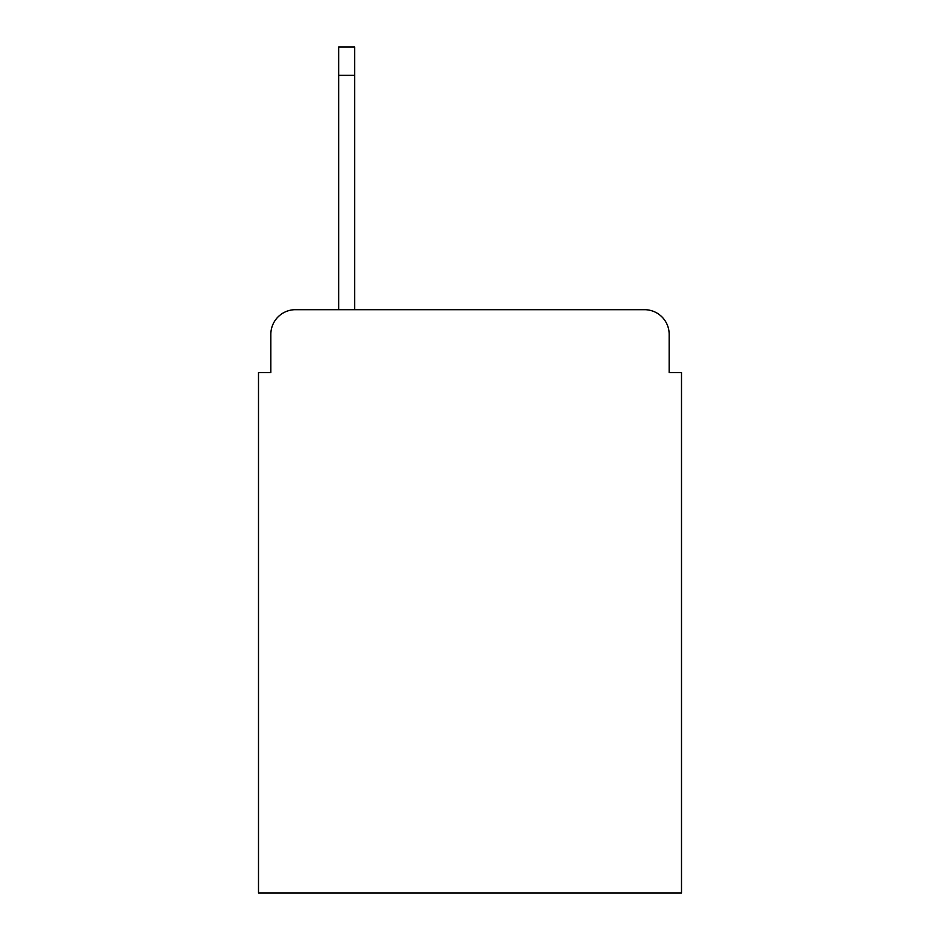 <?xml version="1.0" encoding="UTF-8"?>
<svg xmlns="http://www.w3.org/2000/svg" width="940" height="940" viewBox="0 0 940 940"><rect width="100%" height="100%" fill="white"/><g stroke="black" fill="none" stroke-linecap="round" stroke-linejoin="round"><path stroke-width="1.41" d="M270.838 334.346L270.838 372.569L270.838 334.346A24.663 24.663 0 0 1 295.501 309.683L338.659 309.683L338.659 47L354.697 47L354.697 309.683L644.499 309.683L295.501 309.683M669.163 372.569L669.163 334.346L669.163 372.569L681.5 372.569L681.5 893L258.5 893L258.5 372.569L270.838 372.569M669.163 334.346A24.663 24.663 0 0 0 644.499 309.683M338.659 75.365L354.697 75.365"/></g></svg>
